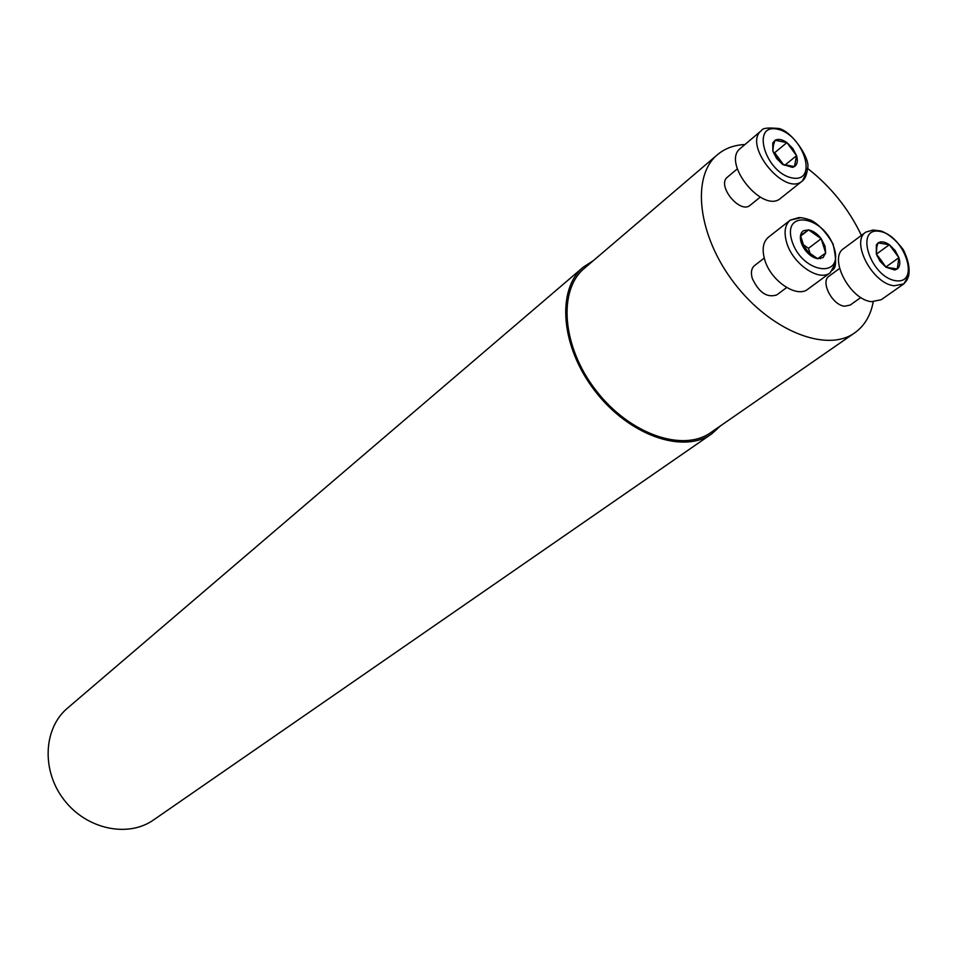 <?xml version="1.0" encoding="UTF-8"?>
<svg xmlns="http://www.w3.org/2000/svg" width="957" height="957" viewBox="0 0 957 957"><rect width="100%" height="100%" fill="white"/><g stroke="black" fill="none" stroke-linecap="round" stroke-linejoin="round"><path stroke-width="1.44" d="M786.666 287.543L776.797 294.9C767.024 298.082 758.841 292.543 752.238 278.272C750.659 272.47 751.424 268.247 754.511 265.603L764.26 258.079M807.481 168.348C830.58 186.268 848.548 208.614 861.42 235.386M873.239 301.826C870.655 315.559 864.47 325.906 854.673 332.88C826.872 353.001 770.971 331.122 734.545 283.463C697.773 236.068 690.894 176.435 717.451 154.687C724.939 148.407 734.091 145.021 744.929 144.543M760.205 197.154L750.24 205.205C740.084 214.619 716.267 185.251 727.464 177.105L737.297 168.887M860.857 297.495L850.187 305.068L844.624 306.216C832.351 305.295 820.101 281.609 829.025 276.178L839.576 268.439M717.451 154.687L584.428 268.259C557.692 290.258 562.046 346.745 595.852 390.277C629.299 434.071 682.808 452.709 710.907 432.492L854.673 332.88M593.424 260.567L583.351 267.087C556.232 289.421 560.658 346.769 594.967 390.946C628.928 435.411 683.238 454.336 711.757 433.832L720.633 425.745M583.351 267.087L67.516 708.132C43.4 728.289 41.283 770.624 64.035 799.849C86.477 829.3 127.951 838.081 153.599 819.91L711.757 433.832M775.074 140.296L772.754 143.024L772.849 151.182L776.617 158.467L782.575 164.389L792.456 167.367L794.442 166.578C797.337 164.496 798.042 160.86 796.547 155.668L792.803 148.467L786.917 142.593C782.216 139.375 778.268 138.621 775.074 140.296L773.471 144.962L772.849 151.182L782.575 164.389L794.442 166.578L796.547 155.668L786.917 142.593L775.074 140.296M761.581 130.451L740.455 148.323C721.016 162.546 763.136 214.488 780.816 198.147L802.421 180.909C784.8 197.214 742.189 144.603 761.581 130.451C762.322 128.262 767.394 127.556 776.797 128.358C789.597 127.736 811.548 159.257 807.469 168.671C806.811 174.7 805.136 178.78 802.421 180.909L807.05 171.674M782.216 164.09L779.465 159.197L783.687 164.927M773.4 152.462L774.68 152.701L779.465 159.197L774.117 153.957M774.68 152.701L786.917 142.593M784.704 165.322L796.547 155.668M804.993 249.861C808.844 254.873 813.055 257.816 817.637 258.689L823.044 257.612L825.688 253.043L825.018 246.116L821.178 238.7C817.374 233.747 813.199 230.816 808.641 229.895L803.533 230.673L801.763 232.312L800.507 235.41C799.861 239.884 801.356 244.693 804.993 249.861L817.637 258.689L825.688 253.043L821.178 238.7L808.641 229.895L800.507 235.41L804.993 249.861M835.545 262.972L830.281 272.709C831.166 267.948 839.744 273.846 833.092 244.035C826.106 232.252 818.761 224.333 811.046 220.277C805.112 218.244 800.913 217.383 798.449 217.682L790.267 220.122L768.423 237.204C763.088 241.81 761.82 249.215 764.631 259.419C770.349 280.604 796.822 298.608 807.923 289.146L830.281 272.709C819.216 282.171 792.528 263.833 786.63 242.456C783.747 232.168 784.955 224.728 790.267 220.122L801.069 217.67M802.265 243.963L808.486 248.318L810.579 255.029L802.265 243.963M800.566 236.104L808.641 229.895M808.486 248.318L821.178 238.7M818.068 258.737L819.216 257.888M897.271 268.953C899.951 266.68 900.489 262.924 898.898 257.684L895.106 250.471L889.34 244.717C884.794 241.643 881.038 241.044 878.071 242.899L876.337 244.968L876.349 254.155L880.165 261.428L885.991 267.23L894.687 270.006L897.271 268.953L898.898 257.684L889.34 244.717L878.071 242.899L876.863 246.691L876.349 254.155L885.991 267.23L897.271 268.953M865.834 232.108L843.691 248.557C828.14 258.031 850.055 300.008 871.6 301.67L881.206 299.732L903.815 283.894L894.209 285.772C872.605 283.942 850.318 241.535 865.834 232.108L873.023 230.027L881.146 231.008C888.622 233.903 895.991 240.099 903.252 249.598C908.408 260.053 910.155 268.965 908.516 276.322L906.865 280.293L903.815 283.894L908.791 275.377M876.325 254L881.277 260.46L877.282 256.261M884.148 265.615L881.277 260.46L885.979 267.218M886.026 266.907L898.898 257.684M876.54 254.024L889.34 244.717M777.156 129.123C750.444 123.429 765.732 173.349 792.42 177.99C818.833 182.823 803.282 133.992 777.156 129.123M791.929 240.937C801.918 273.523 844.529 279.576 833.978 247.516C824.3 215.851 781.965 208.614 791.929 240.937M895.764 280.724C920.885 284.48 904.509 235.183 879.662 231.367C854.23 226.737 870.403 277.159 895.764 280.724M773.471 144.974L772.754 143.024M791.188 166.566L792.456 167.367M801.595 234.716L801.129 233.4M819.013 257.756L820.376 258.689M893.204 268.977L894.687 270.006M876.863 246.691L876.337 244.968"/></g></svg>
